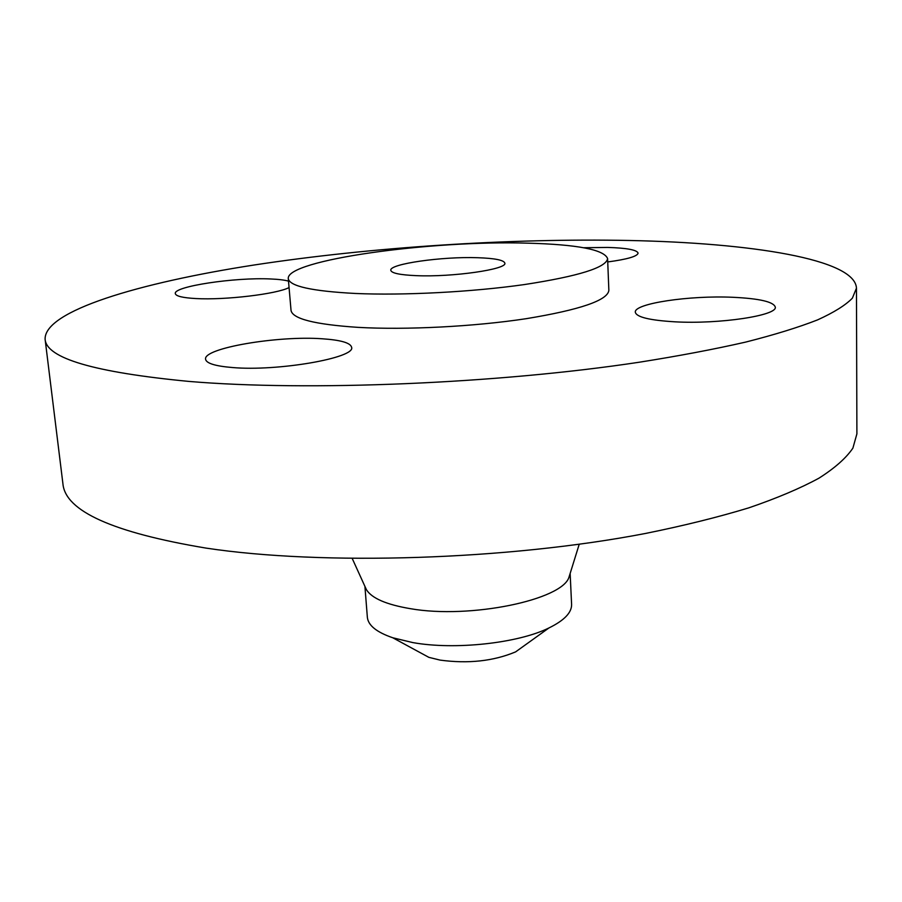 <?xml version="1.0" encoding="UTF-8"?>
<svg xmlns="http://www.w3.org/2000/svg" width="902" height="902" viewBox="0 0 902 902"><rect width="100%" height="100%" fill="white"/><g stroke="black" fill="none" stroke-linecap="round" stroke-linejoin="round"><path stroke-width="1.35" d="M288.505 281.131C284.525 280.015 278.549 279.293 270.566 278.966C235.14 277.173 173.116 286.43 175.315 293.601C175.856 296.172 182.756 297.829 196.005 298.562C225.094 300.242 276.903 294.029 289.057 287.569M607.734 261.941C627.341 259.302 637.466 256.348 638.097 253.101C636.981 249.899 626.834 248.005 607.666 247.43L583.695 247.734M674.989 321.822C719.356 324.348 777.738 315.508 775.28 307.052C773.555 301.798 759.439 298.539 732.931 297.288C689.523 295.258 633.802 303.523 635.312 312.216C636.406 317.109 649.643 320.311 674.989 321.822M232.4 367.531C277.748 371.568 355.974 357.801 351.611 347.281C350.528 342.85 340.742 340.02 322.24 338.78C277.917 335.476 202.882 348.161 205.577 359.255C206.332 363.348 215.274 366.111 232.4 367.531M416.893 650.849L428.845 657.344L440.108 660.106C468.206 663.906 493.371 661.166 515.606 651.887L526.655 643.949M364.915 586.368L367.351 617.239C368.14 625.379 376.619 632.223 392.776 637.77L412.789 642.585C454.732 650.195 518.098 643.261 548.946 627.95C564.28 620.418 571.834 612.571 571.597 604.385L570.143 573.458M365.276 587.157L366.449 589.739C371.849 598.319 386.484 604.633 410.342 608.67C470.032 619.234 562.803 599.841 569.049 576.987L569.884 574.281M45.1 339.22L62.926 483.81C65.305 511.13 113.021 532.563 206.107 548.112C322.724 565.734 507.082 560.108 645.415 533.477C683.75 525.708 718.217 517.162 748.84 507.837C776.893 498.22 800.277 488.332 818.982 478.161C834.948 467.991 846.245 457.968 852.897 448.114L856.9 433.862L856.46 288.166C855.107 259.054 750.825 242.965 629.359 240.484C509.731 238.117 371.263 247.125 254.172 264.996C138.705 282.89 44.209 310.976 45.1 339.22C46.363 358.286 94.327 372.346 189.003 381.422C307.762 391.479 497.194 383.767 639.36 362.209C678.755 355.974 714.17 349.277 745.604 342.106C774.423 334.789 798.417 327.381 817.595 319.883C833.955 312.442 845.546 305.203 852.356 298.19L856.46 288.166M288.29 278.65L291.03 310.367C292.395 318.812 314.697 324.472 357.936 327.358C406.013 330.098 474.17 326.614 526.261 318.677C580.133 309.792 607.666 300.355 608.861 290.365L607.598 258.558C604.081 249.629 577.393 244.487 527.523 243.157C430.604 240.157 285.72 260.069 288.29 278.65C289.576 286.227 311.923 291.166 355.332 293.466C403.6 295.608 472.107 292.022 524.49 284.547C578.656 276.204 606.369 267.544 607.598 258.558M416.284 275.651C452.274 277.286 507.454 269.303 504.849 263.136C503.902 260.103 494.848 258.299 477.699 257.713C442.352 256.394 389.078 263.914 390.803 270.307C391.468 273.159 399.958 274.941 416.284 275.651M428.845 657.344L392.776 637.77M366.449 589.739L352.242 558.518M569.049 576.987L579.231 544.244M515.606 651.887L548.946 627.95"/></g></svg>
